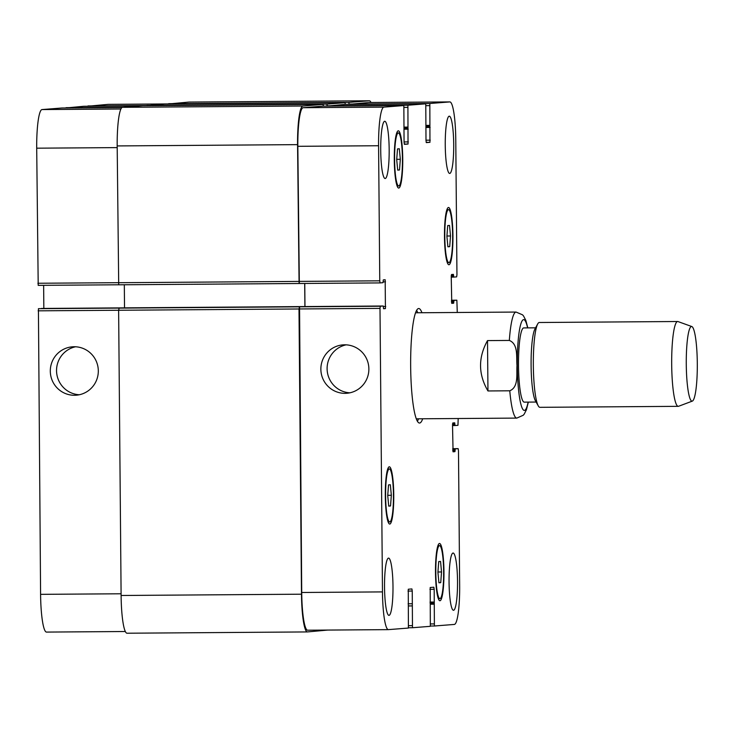 <?xml version="1.0" encoding="UTF-8"?>
<svg xmlns="http://www.w3.org/2000/svg" width="734" height="734" viewBox="0 0 734 734"><rect width="100%" height="100%" fill="white"/><g stroke="black" fill="none" stroke-linecap="round" stroke-linejoin="round"><path stroke-width="1.1" d="M417.747 312.767A57.261 8.459 89.6 0 0 416.628 310.317M417.426 421.261A57.261 8.459 89.6 0 0 418.499 418.802M422.701 418.775A57.261 8.459 -90.4 0 1 419.527 423.032A57.261 8.459 -90.4 0 1 410.655 365.835A57.261 8.459 -90.4 0 1 418.71 308.519A57.261 8.459 -90.4 0 1 421.94 312.739M75.547 346.778A24.268 24.002 -94.5 0 0 79.327 394.754M74.519 395.277A24.268 24.002 85.5 0 1 50.325 372.046A24.268 24.002 85.5 0 1 72.391 346.815A24.268 24.002 85.5 0 1 98.237 369.129A24.268 24.002 85.5 0 1 74.519 395.277M346.109 344.842A24.268 24.002 -94.5 0 0 349.898 392.818M345.081 393.341A24.268 24.002 85.5 0 1 320.886 370.101A24.268 24.002 85.5 0 1 342.962 344.879A24.268 24.002 85.5 0 1 368.798 367.183A24.268 24.002 85.5 0 1 345.081 393.341M487.514 340.594L509.332 340.438C518.534 344.09 516.213 357.32 516.993 365.569C516.351 373.826 518.91 387.02 509.772 390.8L487.954 390.956L487.514 340.594C478.091 357.541 478.238 374.331 487.954 390.956M535.591 327.823L523.727 327.914A37.113 5.487 89.6 0 0 518.507 365.064A37.113 5.487 89.6 0 0 524.26 402.14L536.123 402.048M691.823 326.547L677.996 321.565A42.416 6.267 89.6 0 0 677.656 321.51L539.297 322.501A42.416 6.267 89.6 0 0 537.692 323.96L534.903 329.098A37.113 5.487 89.6 0 0 531.095 364.972A37.113 5.487 89.6 0 0 535.416 400.792L538.279 405.893A42.416 6.267 89.6 0 0 539.912 407.324L678.262 406.333A42.416 6.267 89.6 0 0 678.601 406.269L692.355 401.094A37.324 5.514 89.6 0 0 697.3 363.385A37.324 5.514 89.6 0 0 691.823 326.547A37.324 5.514 89.6 0 0 686.272 363.862A37.324 5.514 89.6 0 0 692.355 401.094M537.692 323.96A42.416 6.267 89.6 0 0 533.334 364.954A42.416 6.267 89.6 0 0 538.279 405.893M677.656 321.51A42.416 6.267 89.6 0 0 671.683 363.963A42.416 6.267 89.6 0 0 678.262 406.333M108.036 104.375A38.177 5.643 89.6 0 0 107.981 104.366A38.177 5.643 89.6 0 0 107.916 104.375L87.805 106.237M457.273 312.482L456.86 300.197L453.942 300.426L453.658 303.215L451.777 303.362L451.226 276.663L451.52 274.516L453.401 274.369L453.74 277.103L456.649 276.874L456.952 274.727L455.768 139.653A38.177 5.643 89.6 0 0 449.859 101.916A38.177 5.643 89.6 0 0 449.795 101.925L429.84 103.494L429.959 142.323L426.326 142.607L425.995 140.515L425.775 103.815L407.911 105.228L408.031 144.047L404.397 144.332L404.067 142.24L403.847 105.549L383.882 107.118A38.177 5.643 89.6 0 0 378.579 145.736L379.762 280.819L380.084 282.911L383.001 282.682L383.295 279.902L385.176 279.755L385.423 308.592L383.543 308.739L383.212 306.005L38.416 308.684L40.59 594.347A38.177 5.643 89.6 0 0 46.508 632.084A38.177 5.643 89.6 0 0 46.563 632.075M43.636 285.324L43.838 308.436M61.968 107.999L121.908 107.568L61.959 107.999L42.003 109.568A38.177 5.643 89.6 0 0 36.7 148.185L38.205 285.361L118.669 284.783L38.205 285.361M83.896 106.265L140.956 105.861L83.887 106.265L65.876 107.962M388.717 506.102L387.726 495.569L388.534 484.899L390.341 484.752L391.341 495.285L390.525 505.965L388.717 506.102M390.525 505.965L388.708 505.974M391.341 495.285L387.745 495.312M438.923 582.787L437.923 572.254L438.73 561.574L440.547 561.437L441.538 571.969L440.73 582.64L438.923 582.787M440.73 582.64L438.904 582.658M441.538 571.969L437.941 571.997M447.896 246.798L446.905 236.265L447.712 225.586L449.52 225.448L450.52 235.981L449.703 246.652L447.896 246.798M449.703 246.652L447.887 246.67M450.52 235.981L446.923 236.009M397.7 170.114L396.699 159.581L397.516 148.91L399.324 148.763L400.324 159.296L399.507 169.976L397.7 170.114M399.507 169.976L397.69 169.985M400.324 159.296L396.727 159.324M444.795 236.431A26.507 3.918 89.6 0 0 448.905 262.634A26.507 3.918 89.6 0 0 452.63 236.091A26.507 3.918 89.6 0 0 448.52 209.612A26.507 3.918 89.6 0 0 444.795 236.431M444.483 236.458A28.626 4.23 -90.4 0 1 448.502 207.493A28.626 4.23 -90.4 0 1 452.942 236.091A28.626 4.23 -90.4 0 1 448.914 264.754A28.626 4.23 -90.4 0 1 444.483 236.458M394.598 159.746A26.507 3.918 89.6 0 0 398.7 185.95A26.507 3.918 89.6 0 0 402.434 159.416A26.507 3.918 89.6 0 0 398.323 132.937A26.507 3.918 89.6 0 0 394.598 159.746M394.286 159.773A28.626 4.23 -90.4 0 1 398.305 130.808A28.626 4.23 -90.4 0 1 402.746 159.416A28.626 4.23 -90.4 0 1 398.718 188.069A28.626 4.23 -90.4 0 1 394.286 159.773M385.616 495.744A26.507 3.918 89.6 0 0 389.717 521.938A26.507 3.918 89.6 0 0 393.452 495.404A26.507 3.918 89.6 0 0 389.341 468.925A26.507 3.918 89.6 0 0 385.616 495.744M385.304 495.762A28.626 4.23 -90.4 0 1 389.323 466.796A28.626 4.23 -90.4 0 1 393.763 495.404A28.626 4.23 -90.4 0 1 389.736 524.058A28.626 4.23 -90.4 0 1 385.304 495.762M435.812 572.419A26.507 3.918 89.6 0 0 439.923 598.623A26.507 3.918 89.6 0 0 443.648 572.08A26.507 3.918 89.6 0 0 439.538 545.601A26.507 3.918 89.6 0 0 435.812 572.419M435.501 572.447A28.626 4.23 -90.4 0 1 439.528 543.481A28.626 4.23 -90.4 0 1 443.96 572.08A28.626 4.23 -90.4 0 1 439.932 600.742A28.626 4.23 -90.4 0 1 435.501 572.447M429.885 126.413L426.225 126.441L429.885 126.413M425.775 103.815L345.026 104.393L425.766 103.815M407.957 128.138L404.296 128.166L407.957 128.138M403.847 105.549L323.098 106.127L403.838 105.549M118.706 284.801L299.087 283.507L297.564 144.635A38.177 5.643 -90.4 0 1 302.867 106.017L323.079 104.43L142.699 105.724L122.495 107.311A38.177 5.643 89.6 0 0 117.183 145.928L118.706 284.801L380.093 282.911L299.334 283.489L297.83 146.314A38.177 5.643 -90.4 0 1 303.133 107.696L323.088 106.127M41.333 308.454L383.212 306.005L380.295 306.234L380.001 308.381L382.478 591.907A38.177 5.643 89.6 0 0 388.387 629.634A38.177 5.643 89.6 0 0 388.442 629.625L408.398 628.056L408.278 589.228L411.921 588.943L412.251 591.044L412.471 627.735L430.326 626.322L430.207 587.503L433.849 587.218L434.179 589.31L434.4 626.001L454.355 624.432A38.177 5.643 89.6 0 0 459.658 585.815L458.484 450.74L458.154 448.639L455.236 448.869L454.952 451.649L453.071 451.805L452.52 425.105L452.814 422.958L454.704 422.812L455.034 425.546L457.952 425.316L458.199 418.518M456.86 300.197L451.438 300.243L456.86 300.197M453.74 277.103L451.236 277.122L453.74 277.103M449.061 581.989A28.626 4.23 -90.4 0 1 453.089 553.023A28.626 4.23 -90.4 0 1 457.53 581.622A28.626 4.23 -90.4 0 1 453.502 610.284A28.626 4.23 -90.4 0 1 449.061 581.989M445.254 145.148A28.626 4.23 -90.4 0 1 449.272 116.183A28.626 4.23 -90.4 0 1 453.713 144.781A28.626 4.23 -90.4 0 1 449.685 173.444A28.626 4.23 -90.4 0 1 445.254 145.148M380.717 150.231A28.626 4.23 -90.4 0 1 384.744 121.275A28.626 4.23 -90.4 0 1 389.176 149.874A28.626 4.23 -90.4 0 1 385.157 178.527A28.626 4.23 -90.4 0 1 380.717 150.231M384.533 587.072A28.626 4.23 -90.4 0 1 388.552 558.106A28.626 4.23 -90.4 0 1 392.993 586.705A28.626 4.23 -90.4 0 1 388.965 615.367A28.626 4.23 -90.4 0 1 384.533 587.072M348.934 104.366L369.046 102.503A38.177 5.643 -90.4 0 1 369.11 102.503A38.177 5.643 -90.4 0 1 369.165 102.503M327.006 106.1L345.017 104.393M304.968 306.564L304.766 283.452M307.693 630.203A38.177 5.643 -90.4 0 1 307.638 630.212A38.177 5.643 -90.4 0 1 301.72 592.485L299.545 306.812L380.295 306.234M304.904 306.564L304.702 283.452M142.699 105.724L323.079 104.43L323.4 106.118M326.85 106.1L327.144 104.109L345.008 102.696L345.329 104.393M348.778 104.366L349.072 102.375L369.285 100.787A38.177 5.643 -90.4 0 1 369.34 100.778A38.177 5.643 -90.4 0 1 371.028 102.485M327.814 630.066L307.463 631.919A38.177 5.643 -90.4 0 1 307.399 631.928A38.177 5.643 -90.4 0 1 301.49 594.201L298.995 308.977L299.545 306.812M189.023 102.072A38.177 5.643 89.6 0 0 188.959 102.072A38.177 5.643 89.6 0 0 188.904 102.081L168.545 103.962L107.916 104.375M164.627 103.989L345.008 102.696L164.627 103.989L146.617 105.696M124.321 284.764L124.523 307.858M38.416 308.684L119.165 308.106L118.624 310.271L121.11 595.485A38.177 5.643 89.6 0 0 127.019 633.222A38.177 5.643 89.6 0 0 127.083 633.213M527.59 327.887A45.389 6.707 89.6 0 0 517.901 343.934A45.389 6.707 89.6 0 0 519.81 399.149A45.389 6.707 89.6 0 0 528.122 402.113M509.772 390.8A53.022 7.835 89.6 0 0 516.819 418.096L523.259 415.242L524.241 414.077L526.452 409.682L528.352 402.104M527.819 327.887L525.856 320.455L523.553 315.987L522.553 314.831L516.066 312.06A53.022 7.835 89.6 0 0 509.332 340.438M369.046 102.503L449.795 101.925M349.09 104.072L429.84 103.494M426.096 105.668L429.546 105.641M426.17 142.35L429.959 142.323M425.995 140.203L430.252 140.176M327.162 105.806L407.911 105.228M404.168 107.393L407.618 107.366M404.241 144.075L408.031 144.047M404.067 141.937L408.324 141.901M303.133 107.696L383.882 107.118M297.83 146.314L378.579 145.736M299.004 281.397L379.762 280.819M383.148 281.865L385.506 281.847M383.341 306.463L385.717 306.445M383.469 308.601L385.423 308.592M299.252 308.959L380.001 308.381M301.72 592.485L382.478 591.907M407.985 591.072L412.251 591.044M408.691 625.662L412.141 625.634M408.554 627.763L412.462 627.735L408.554 627.763M429.913 589.347L434.179 589.31M430.619 623.937L434.069 623.909M430.482 626.038L434.4 626.001L430.482 626.038M452.731 448.676L458.154 448.639L452.731 448.676M146.672 105.522L87.961 105.944M123.101 107.265L66.032 107.678M120.908 108.999L42.003 109.568M117.201 147.607L36.7 148.185M118.376 282.691L37.874 283.26M298.995 308.977L38.122 310.831M121.092 593.778L40.59 594.347M118.376 282.709L298.756 281.416M117.183 145.928L297.564 144.635M122.495 107.311L302.867 106.017M403.957 129.212L408.214 129.184M404.342 127.12L407.792 127.092M146.772 105.402L327.144 104.109M425.885 127.477L430.142 127.45M426.271 125.386L429.72 125.367M168.701 103.668L349.072 102.375M188.904 102.081L369.285 100.787M451.236 276.076L453.575 276.057M451.272 275.433L453.566 275.424M451.658 303.225L453.658 303.215M451.483 302.16L453.805 302.142M451.447 301.518L453.796 301.5M451.438 300.445L453.942 300.426M452.529 425.564L455.034 425.546L452.529 425.564M452.529 424.509L454.869 424.5M452.566 423.876L454.86 423.857M452.951 451.667L454.952 451.649M452.777 450.593L455.098 450.575M452.74 449.96L455.089 449.942M452.731 448.887L455.236 448.869M430.445 604.21L433.895 604.192M430.087 603.146L434.042 603.119M430.078 603.137L434.143 603.109M430.023 602.063L434.289 602.036M408.517 605.945L411.967 605.917M408.095 603.798L412.361 603.761M121.11 595.485L301.49 594.201M118.917 308.124L299.288 306.84M416.306 418.82L516.819 418.096M415.545 312.785L516.066 312.06M448.52 209.612L446.923 209.621M448.905 262.634L447.3 262.644M398.323 132.937L396.727 132.946M398.7 185.95L397.103 185.959M389.341 468.925L387.745 468.934M389.717 521.938L388.121 521.947M439.538 545.601L437.941 545.61M439.923 598.623L438.326 598.632M449.859 101.916L369.11 102.503M388.387 629.634L307.638 630.212M168.554 103.934L107.981 104.366M125.34 631.515L46.508 632.084M188.959 102.072L369.34 100.778M127.019 633.222L307.399 631.928"/></g></svg>
